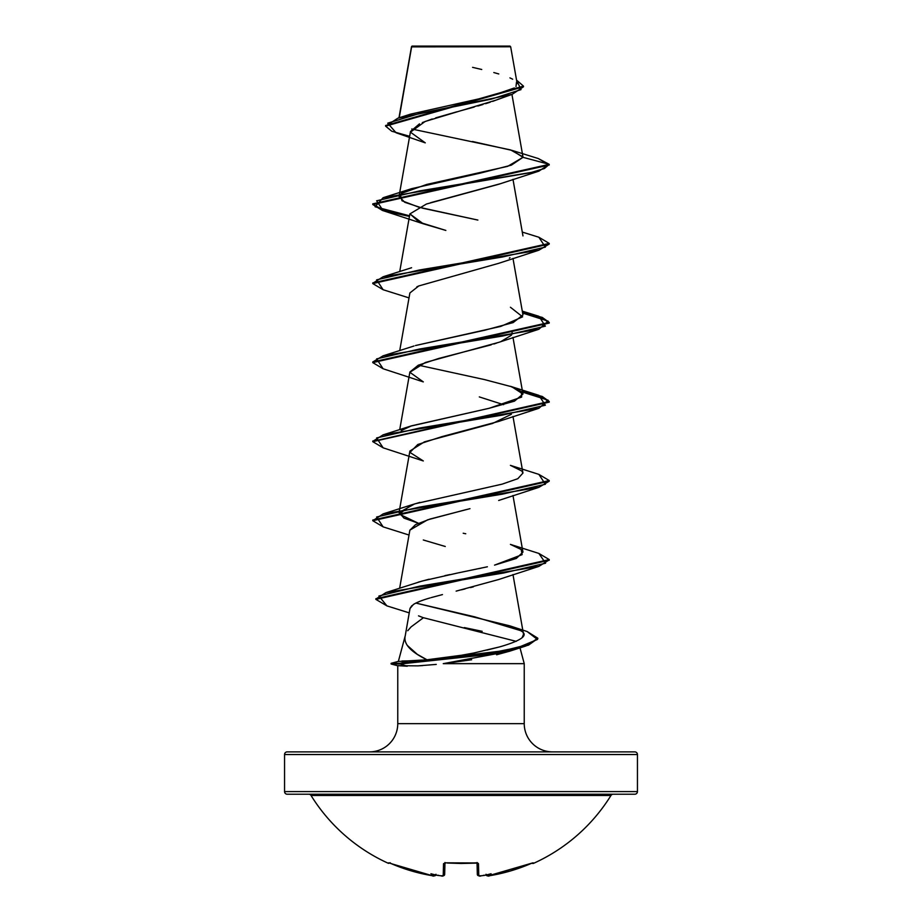 <?xml version="1.0" encoding="UTF-8"?>
<svg xmlns="http://www.w3.org/2000/svg" width="922" height="922" viewBox="0 0 922 922"><rect width="100%" height="100%" fill="white"/><g stroke="black" fill="none" stroke-linecap="round" stroke-linejoin="round"><path stroke-width="1.38" d="M389.545 862.98L388.496 863.372A176.448 176.448 0 0 1 311.037 795.479A2.651 2.651 0 0 0 308.778 794.222A2.651 2.651 0 0 1 311.037 795.479L610.963 795.479A2.651 2.651 0 0 1 613.222 794.222A2.651 2.651 0 0 0 610.963 795.479A176.448 176.448 0 0 1 533.504 863.372A1.325 1.325 0 0 1 532.052 863.13A1.325 1.325 0 0 0 533.504 863.372A176.448 176.448 0 0 0 610.963 795.479L311.037 795.479A176.448 176.448 0 0 0 388.496 863.372L389.545 862.98L411.385 870.921L425.215 874.379L433.778 875.865L434.481 875.324A129.887 61.497 -36.7 0 1 430.92 873.756A129.887 68.297 33.8 0 0 437.212 875.324A176.079 175.411 0 0 0 440.993 875.796L443.217 875.693L443.528 863.66L446.19 862.819L477.677 862.98L478.472 863.66L478.783 875.693L481.007 875.796A176.079 175.411 -0 0 0 484.788 875.324A129.887 68.297 -33.8 0 0 491.08 873.756A129.887 61.497 36.7 0 1 487.519 875.324L489.778 875.693L510.615 870.921L532.455 862.98L533.504 863.372L532.455 862.98M287.203 794.222L634.797 794.222A2.651 2.651 0 0 0 637.448 791.583L284.552 791.583A2.651 2.651 0 0 0 287.203 794.222A2.651 2.651 0 0 1 284.552 791.583L637.448 791.583L637.448 754.53A2.651 2.651 0 0 0 634.797 751.879L287.203 751.879A2.651 2.651 0 0 0 284.552 754.53L637.448 754.53L284.552 754.53L284.552 791.583L284.552 754.53A2.651 2.651 0 0 1 287.203 751.879L634.797 751.879A2.651 2.651 0 0 1 637.448 754.53L637.448 791.583A2.651 2.651 0 0 1 634.797 794.222L287.203 794.222M411.627 46.872L510.661 46.768L509.993 46.1L412.007 46.1L509.993 46.1L510.661 46.768L411.581 46.526L399.226 117.751L411.627 46.872M398.35 661.477L407.916 660.901L400.217 663.333L478.368 655.381L518.325 647.428L537.422 639.476L527.119 631.524L537.814 638.197L528.513 644.478L503.285 650.759L400.217 663.333L400.217 663.99L503.285 651.416L528.513 645.135L537.791 638.52L525.966 645.965L484.35 654.977L400.217 663.99L391.101 663.99L391.101 663.333L391.101 663.99L398.027 665.845L391.101 663.99L400.217 663.99L407.293 666.214L397.762 665.684L417.943 665.868L436.256 664.405M552.474 751.879A28.236 28.236 0 0 1 524.238 723.655L524.238 663.656L443.24 663.656L524.238 663.656L524.238 723.655A28.236 28.236 0 0 0 552.474 751.879M397.762 723.655A28.236 28.236 0 0 1 369.526 751.879A28.236 28.236 0 0 0 397.762 723.655L524.238 723.655L397.762 723.655L397.762 665.776L397.762 723.655M411.823 605.662L410.025 608.382L405.254 635.707C403.214 643.729 410.463 651.762 426.99 659.783L407.916 660.901L426.99 659.783L417.309 654.343L407.213 645.331M405.127 636.18L398.373 661.385L405.127 636.18M407.72 630.74L411.108 626.879L423.428 617.717L516.251 641.355M464.285 627.582L482.183 631.316M519.996 647.843L524.238 663.656L519.996 647.843M422.772 665.569L419.844 665.753M499.056 98.931L497.085 99.726M496.37 100.002L492.682 101.362M490.193 102.215L485.606 103.69M482.932 104.509L477.838 106.018M474.242 107.044L460.839 110.721M456.932 111.781L435.703 117.855M432.199 118.973L422.311 122.591M419.487 123.848L410.486 131.5L399.491 193.804M499.897 183.835L430.655 202.679M409.91 213.8L419.164 222.167L445.845 230.431L423.313 223.804L409.887 213.916L426.413 204.039L498.687 184.273L538.874 171.158L419.545 190.912L376.625 200.8L383.126 210.677L409.449 216.44L382.469 210.481L372.776 204.523L549.224 165.003L538.275 158.538M509.981 257.664L509.324 258.195M416.859 286.834L418.784 285.947L409.887 292.954L399.722 350.66M512.113 332.485L511.814 334.479M511.387 335.205L501.142 341.44M496.658 343.088L493.892 343.998M491.184 344.851L438.837 358.428L418.288 365.216L409.887 372.004L399.722 429.698M479.302 396.909L503.596 404.689L479.302 396.909M511.387 414.255L492.602 423.452L424.431 441.845L409.887 451.042L399.042 512.586L414.67 503.896L502.202 484.131L517.818 478.691L522.958 473.055L521.794 471.015L510.419 465.356L538.886 474.381L545.375 484.257L502.444 494.146L383.126 513.9L372.776 520.723L549.224 481.192L538.886 487.346L419.556 507.1L376.625 516.988L383.114 526.865L409.022 535.037M409.864 530.254L415.511 524.664L430.009 519.063L469.978 508.667M466.302 509.578L427.578 519.835L409.887 530.104L399.641 588.248M473.343 586.865L470.462 587.591M464.988 588.951L461.426 589.826M431.219 597.594L442.456 594.598M410.002 608.485L413.379 604.509C416.871 602.308 422.472 600.107 430.171 597.905C422.38 600.141 416.779 602.343 413.379 604.509L413.206 604.613M454.995 656.418L473.539 653.064L499.597 646.91L486.897 650.079M522.048 637.793L523.523 634.348L512.978 574.567M520.273 630.51L474.565 616.806L415.891 603.08L509.924 625.877L520.273 630.51C529.343 634.855 522.451 640.317 499.597 646.91M418.219 582.162L429.122 579.212M444.957 575.605L449.809 574.602M487.381 566.788L458.488 572.827M478.748 568.667L481.065 568.171M375.888 599.035L385.984 592.558L503.677 572.988L545.582 563.204L538.874 553.431L510.419 544.395L521.172 549.489L522.14 554.641L494.538 565.128L516.32 558.444L522.958 552.094L512.978 495.517M419.89 502.386L411.569 504.876L399.203 514.073L418.404 523.27L403.986 518.118L399.042 512.586M410.647 426.137L489.202 408.273L514.453 401.151L522.958 394.017L511.848 386.802L484.488 379.587L418.392 365.17M411.293 346.879L414.024 345.992M510.431 307.257L522.613 316.834L500.819 326.4L415.476 345.543L484.626 330.249L513.128 322.596L522.958 314.955L512.978 258.379M477.884 220.07L422.725 208.222L404.77 202.298L399.042 196.374L400.229 194.323L401.98 200.754L418.842 207.196L477.884 220.07M512.148 150.424L538.321 158.549L549.224 164.346L522.993 157.316L511.341 165.153L480.742 173.002L411.569 188.687L401.208 193.47L426.736 184.435L507.665 166.352L522.993 157.316L512.148 150.424L472.479 141.492M511.941 94.413L522.97 156.901L510.592 149.929L411.754 129.011M411.604 46.676L420.063 46.688M512.194 94.321L496.128 100.095L425.123 121.474L410.428 132.169L425.261 142.852L396.091 132.791L387.713 123.179L419.326 113.556L512.194 94.321L523.477 86.783L385.603 126.164L391.781 131.235L409.633 136.306M385.603 125.507L523.477 86.126L516.539 80.099L521.034 89.607L491.368 99.127L397.924 118.154L385.603 126.164M411.431 47.471L411.558 46.549M397.924 118.154L410.394 114.19L483.912 97.744M490.285 96.245L514.338 87.959M515.997 86.599L516.493 82.173M512.678 79.211L509.935 77.874M498.79 73.956L493.823 72.55M481.745 69.496L472.583 67.352M509.912 651.116L496.578 654.781M471.661 659.772L443.24 663.656L509.198 651.347L525.966 645.965M515.479 648.777L517.196 647.705M422.576 617.417L418.507 615.85M456.136 591.129L498.698 579.512L538.874 566.396L419.775 586.138L378.907 596.004L386.906 605.881L409.23 612.876M445.268 546.481L423.313 539.992M423.302 460.942L409.944 452.402L417.793 444.496L441.73 436.694L498.687 421.423L538.886 408.296L419.545 428.062L376.625 437.938L383.126 447.827L423.302 460.942M423.302 381.892L409.852 372.281L425.353 362.484L498.687 342.373L538.874 329.246L419.556 349.012L376.625 358.889L383.114 368.765L423.302 381.892M418.784 285.947L498.698 263.323L538.886 250.196L419.556 269.962L376.625 279.839L383.126 289.727L372.776 283.573L549.224 244.053L538.886 250.196M372.811 204.188L383.045 209.997L409.564 215.794L375.093 206.759L383.114 197.711L530.519 172.691L544.418 168.519L549.224 164.346L538.874 171.158M549.189 322.769L541.848 317.917L522.624 313.065L548.175 321.156L538.874 329.246M383.172 447.838L372.776 441.661L549.224 402.142L542.309 397.128L522.624 392.115L548.175 400.206L538.886 408.296M549.189 559.908L538.874 566.396M522.993 157.316L549.224 164.346L372.776 203.866L372.776 204.523M372.811 283.25L383.126 276.761L502.455 256.996L545.375 247.119L538.874 237.242L549.224 243.396L372.776 282.916L372.776 283.573M522.509 312.385L542.263 317.41L549.224 322.435L372.776 361.966L383.114 355.811L502.444 336.046L545.375 326.169L538.886 316.281L522.509 312.385M522.509 391.424L542.274 396.46L549.224 401.485L372.811 441.338L383.126 434.85L502.455 415.096L545.375 405.207L538.874 395.331L522.509 391.424M538.84 474.369L549.224 480.535L372.776 520.054M538.828 553.407L549.224 559.573L375.865 598.712L375.865 599.369L549.224 560.242L549.224 559.573M386.952 605.892L375.865 599.369M383.16 526.877L372.776 520.723M383.16 368.788L372.776 362.623L549.224 323.092L549.224 322.435M538.874 395.331L510.419 386.306L521.437 391.631L521.656 397.071L489.202 408.273L411.569 425.826L401.197 430.62M463.213 533.239L465.748 533.757M457.796 572.965L422.264 581.01L385.984 592.558M464.146 654.897L426.99 659.783M407.293 666.214L400.217 663.99L400.217 663.333L391.101 663.333L400.217 663.333L407.916 660.901L401.969 660.993M484.488 875.381L481.007 875.819C479.82 876.522 478.599 876.061 477.331 874.425L477.031 863.004L477.331 874.425A1.325 1.302 -1.5 0 0 478.783 875.693A1.325 1.302 178.5 0 1 477.331 874.425L477.331 874.459M444.969 863.004L444.669 874.425L444.969 863.004M533.239 862.819A1.325 1.314 154 0 1 532.662 862.934A1.325 1.314 -26 0 0 533.239 862.819L530.715 863.66A175.952 175.883 180 0 1 489.778 875.693L487.565 875.796A1.325 1.314 175 0 1 486.148 875.013A1.325 1.314 -5 0 0 487.565 875.796L486.021 874.263L487.519 875.324A129.887 61.497 36.7 0 0 491.08 873.756A129.887 68.297 -33.8 0 1 484.788 875.324A176.079 175.411 180 0 1 481.007 875.796L478.783 875.693L478.472 863.66A1.325 1.21 178.5 0 1 477.181 863.05M388.773 862.808L391.285 863.672L388.761 862.819A1.325 1.314 26 0 0 389.338 862.934A1.325 1.314 -154 0 1 388.761 862.819M483.889 875.197L484.788 875.324L483.889 875.197M477.077 862.842A1.325 1.21 -1.5 0 0 478.472 863.66L475.81 862.819A176.367 158.515 180 0 1 446.19 862.819L443.528 863.66L443.217 875.693L440.993 875.796A176.079 175.411 180 0 1 437.212 875.324A129.887 68.297 33.8 0 1 430.92 873.756A129.887 61.497 -36.7 0 0 434.481 875.324L435.979 874.263L434.435 875.796A1.325 1.314 5 0 0 435.852 875.013A1.325 1.314 -175 0 1 434.435 875.796L432.222 875.693A175.952 175.883 180 0 1 391.285 863.66L389.245 862.911M435.956 874.609C434.446 876.119 433.202 876.476 432.222 875.693L391.285 863.672M444.819 863.05A1.325 1.21 -178.5 0 1 443.528 863.66A1.325 1.21 1.5 0 0 444.923 862.842M437.212 875.324L438.111 875.197L437.212 875.324M443.217 875.693A1.325 1.302 1.5 0 0 444.669 874.425A1.325 1.302 -178.5 0 1 443.217 875.693M437.512 875.381L441.004 875.796M477.008 862.485L477.285 863.096L461 863.488L447.723 863.038M447.47 863.027L475.798 862.934M411.512 46.653L398.961 117.832M399.376 194.496L399.042 196.374M512.978 179.329L522.958 235.917M409.887 213.904L399.722 271.61M512.978 337.429L522.958 394.017M512.978 416.467L522.958 473.055M517.173 83.637L510.661 46.768M523.477 86.783L523.477 86.126M498.675 500.473L538.886 487.346M409.022 297.898L383.126 289.727M423.313 223.804L383.126 210.677M549.224 243.396L549.224 244.053M372.776 361.966L372.776 362.623M549.224 401.485L549.224 402.142M372.776 441.004L372.776 441.661M549.224 480.535L549.224 481.192M537.814 638.197L537.814 638.854M411.569 188.687L383.114 197.711M522.278 232.079L538.874 237.242M411.581 267.737L383.126 276.761M522.278 311.129L538.886 316.281M411.581 346.776L383.114 355.811M411.569 425.826L383.126 434.85M411.569 504.876L383.126 513.9M509.924 625.877L527.119 631.524M391.101 663.333L398.661 661.304M488.038 875.888L532.651 862.923M440.993 875.819C442.537 876.488 443.759 876.027 444.669 874.425L442.756 875.888M435.852 875.013L434.008 875.9M486.044 874.609C487.3 876.119 488.545 876.476 489.778 875.693M388.496 863.372L390.225 862.75M444.992 862.485L444.715 863.096"/></g></svg>
